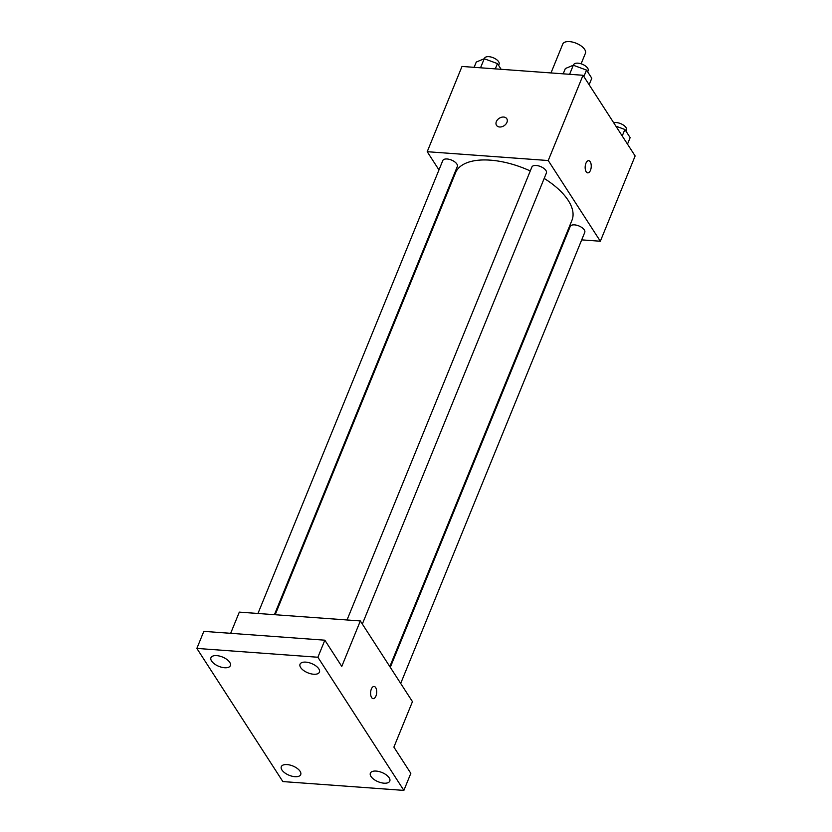 <?xml version="1.0" encoding="UTF-8"?>
<svg xmlns="http://www.w3.org/2000/svg" width="832" height="832" viewBox="0 0 832 832"><rect width="100%" height="100%" fill="white"/><g stroke="black" fill="none" stroke-linecap="round" stroke-linejoin="round"><path stroke-width="1.25" d="M581.11 63.804L585.406 53.3A12.22 5.824 -157.8 0 0 576.285 43.285A12.22 5.824 -157.8 0 0 562.765 44.065L550.992 72.935M438.974 169.926L427.211 151.705L461.999 66.446L583.024 75.275L635.138 155.969L600.34 241.238L581.703 239.876M427.211 151.705L548.226 160.534L583.024 75.275M548.226 160.534L600.34 241.238M588.65 160.68A6.115 3.026 -85.8 0 1 591.063 164.081A6.115 3.026 -85.8 0 1 590.481 170.31A6.115 3.026 -85.8 0 1 587.756 172.869A6.115 3.026 -85.8 0 1 585.187 166.556A6.115 3.026 -85.8 0 1 588.65 160.68A6.115 3.026 -85.8 0 1 591.074 164.081A6.115 3.026 -85.8 0 1 590.481 170.31A6.115 3.026 -85.8 0 1 587.756 172.869M389.813 666.598L571.979 220.22A62.858 29.983 -157.8 0 0 544.18 178.422M530.275 170.955A62.858 29.983 -157.8 0 0 455.572 172.713L275.184 614.734M449.842 186.753L449.363 186.014M565.23 238.67L564.47 238.618M274.425 614.682L457.33 166.494A7.852 3.744 -157.8 0 0 451.474 160.056A7.852 3.744 -157.8 0 0 442.79 160.555L257.962 613.475M362.336 624.031L546.406 172.983A7.852 3.744 -157.8 0 0 540.55 166.556A7.852 3.744 -157.8 0 0 531.866 167.055L347.027 619.975M400.691 683.436L584.761 232.378A7.852 3.744 -157.8 0 0 578.906 225.95A7.852 3.744 -157.8 0 0 570.222 226.45L390.291 667.337M496.506 125.33A6.115 4.441 147.1 0 1 497.484 119.798A6.115 4.441 147.1 0 1 503.672 117.042A6.115 4.441 147.1 0 1 506.771 118.695A6.115 4.441 147.1 0 1 504.046 125.746A6.115 4.441 147.1 0 1 496.506 125.33A6.115 4.441 147.1 0 1 497.484 119.798A6.115 4.441 147.1 0 1 503.662 117.042A6.115 4.441 147.1 0 1 506.771 118.706M360.339 620.942L412.454 701.646L393.89 747.115L410.831 773.344L403.874 790.4L282.849 781.57L196.862 648.419L203.819 631.363L324.844 640.193L341.775 666.422L360.339 620.942L239.314 612.123L230.662 633.318M196.862 648.419L317.886 657.249L324.844 640.193M317.886 657.249L403.874 790.4M374.078 686.462A6.115 3.026 -85.8 0 1 376.501 689.863A6.115 3.026 -85.8 0 1 375.908 696.093A6.115 3.026 -85.8 0 1 373.194 698.651A6.115 3.026 -85.8 0 1 370.614 692.338A6.115 3.026 -85.8 0 1 374.078 686.462A6.115 3.026 -85.8 0 1 376.501 689.863A6.115 3.026 -85.8 0 1 375.918 696.093A6.115 3.026 -85.8 0 1 373.194 698.651M229.736 662.345A10.473 4.992 22.2 0 1 230.36 665.642A10.473 4.992 22.2 0 1 221.707 667.274A10.473 4.992 22.2 0 1 211.578 661.024A10.473 4.992 22.2 0 1 210.954 657.727A10.473 4.992 22.2 0 1 219.596 656.094A10.473 4.992 22.2 0 1 229.736 662.345M300.082 771.295A10.473 4.992 22.2 0 1 300.706 774.592A10.473 4.992 22.2 0 1 292.063 776.225A10.473 4.992 22.2 0 1 281.934 769.974A10.473 4.992 22.2 0 1 281.31 766.678A10.473 4.992 22.2 0 1 289.952 765.045A10.473 4.992 22.2 0 1 300.082 771.295M389.158 777.795A10.473 4.992 22.2 0 1 389.782 781.092A10.473 4.992 22.2 0 1 381.139 782.714A10.473 4.992 22.2 0 1 370.999 776.464A10.473 4.992 22.2 0 1 370.375 773.167A10.473 4.992 22.2 0 1 379.028 771.545A10.473 4.992 22.2 0 1 389.158 777.795M318.802 668.845A10.473 4.992 22.2 0 1 319.426 672.142A10.473 4.992 22.2 0 1 310.783 673.774A10.473 4.992 22.2 0 1 300.654 667.524A10.473 4.992 22.2 0 1 300.03 664.227A10.473 4.992 22.2 0 1 308.672 662.594A10.473 4.992 22.2 0 1 318.802 668.845M474.115 67.33L476.278 62.046L484.234 58.739L497.453 63.586L501.134 69.295M480.532 67.798L484.234 58.739M495.3 68.869L497.453 63.586M498.597 65.364L499.086 64.178A7.852 3.744 -157.8 0 0 493.23 57.741A7.852 3.744 -157.8 0 0 484.546 58.24L484.328 58.77M615.909 126.194L624.884 129.48L630.146 137.634L627.494 144.134M622.232 135.98L624.884 129.48M626.028 131.258L626.506 130.073A7.852 3.744 -157.8 0 0 622.523 124.54A7.852 3.744 -157.8 0 0 613.704 122.782M563.191 73.83L565.344 68.536L573.3 65.239L586.518 70.086L591.791 78.239L589.139 84.739M569.608 74.298L573.3 65.239M583.866 76.586L586.518 70.086M587.673 71.864L588.151 70.668A7.852 3.744 -157.8 0 0 582.296 64.241A7.852 3.744 -157.8 0 0 573.612 64.74L573.404 65.27"/></g></svg>

